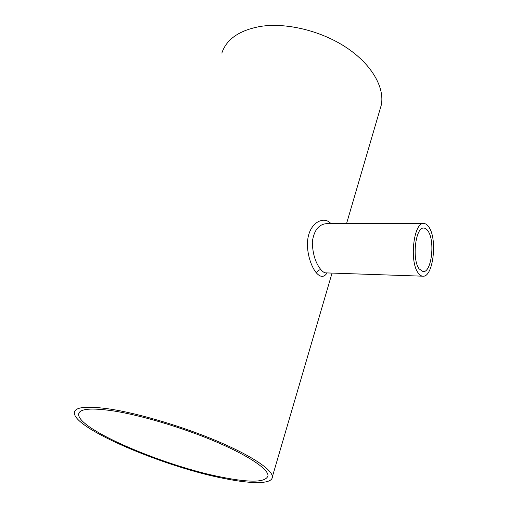 <?xml version="1.0" encoding="UTF-8"?>
<svg xmlns="http://www.w3.org/2000/svg" width="508" height="508" viewBox="0 0 508 508"><rect width="100%" height="100%" fill="white"/><g stroke="black" fill="none" stroke-linecap="round" stroke-linejoin="round"><path stroke-width="0.76" d="M419.094 268.834L423.107 271.628C431.444 272.72 435.267 241.548 428.2 231.292C426.879 229.178 425.412 228.105 423.812 228.073C415.538 226.809 411.683 259.194 419.094 268.834M223.203 477.45C166.021 466.738 76.816 429.235 78.664 414.058C79.489 408.686 91.167 407.657 113.697 410.966C141.548 415.36 183.464 427.939 215.983 441.782C248.558 455.651 268.021 468.909 268.014 475.583C266.287 482.308 251.352 482.93 223.203 477.45M423.78 223.501C413.772 221.952 409.105 261.29 418.116 272.859C419.608 275.012 421.208 276.123 422.923 276.193C433.026 277.489 437.636 239.928 429.133 227.457C427.52 224.86 425.736 223.539 423.78 223.501L326.422 223.666C318.687 224.365 313.976 230.435 312.299 241.871C312.585 253.714 315.455 262.985 320.91 269.678L320.98 269.754C322.72 271.78 324.339 272.821 325.838 272.879L326.003 272.885M327.082 272.923C324.098 277.489 320.554 277.508 316.459 272.986C310.039 265.538 304.851 247.161 308.845 234.296C312.712 221.272 324.688 216.287 330.949 223.66M221.831 53.105C226.479 39.135 239.395 30.232 260.566 26.403C286.62 22.352 321.659 30.956 346.799 47.835C371.977 64.738 384.721 87.567 381.324 104.927L379.654 110.636M110.731 409.169C139.808 413.715 183.782 426.891 217.869 441.401C252.025 455.93 272.358 469.805 272.364 476.777C272.567 484.118 252.781 484.213 225.279 478.707C165.57 467.474 72.498 428.39 74.339 412.433C75.19 406.845 87.325 405.759 110.731 409.169M316.459 272.986C317.297 270.923 318.783 269.818 320.91 269.678M79.343 412.407L78.664 414.058M381.324 104.927L346.545 223.634M332.048 273.094L272.364 476.777M422.923 276.193L325.838 272.879"/></g></svg>
